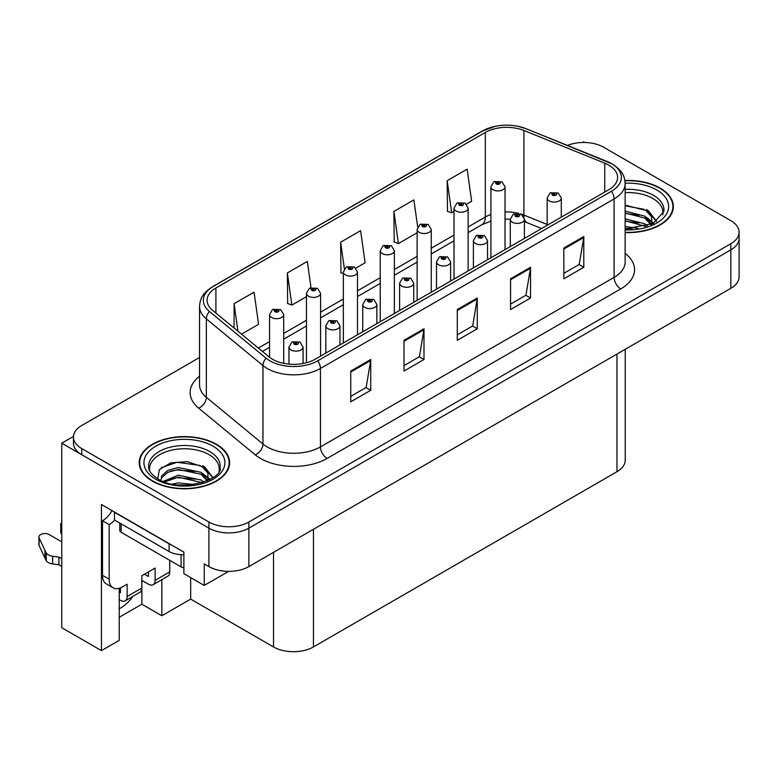 <?xml version="1.0" encoding="UTF-8"?>
<svg xmlns="http://www.w3.org/2000/svg" width="778" height="778" viewBox="0 0 778 778"><rect width="100%" height="100%" fill="white"/><g stroke="black" fill="none" stroke-linecap="round" stroke-linejoin="round"><path stroke-width="1.17" d="M119.228 588.304L119.228 640.362L101.441 650.622L101.441 504.533L183.88 552.127L183.88 573.658L204.254 585.426L204.254 563.894L208.912 566.588A28.251 16.309 0 0 0 248.872 566.588L730.824 288.327A28.251 16.309 0 0 0 739.1 276.793L739.1 238.35A28.251 16.309 0 0 1 730.824 249.884A28.251 16.309 0 0 0 739.1 238.35L739.1 232.204A28.251 16.309 0 0 0 730.824 220.67L603.64 147.246A28.251 16.309 0 0 0 567.463 145.418M228.615 571.363L204.254 585.426M584.735 142.481L583.665 141.859L582.605 142.481M199.547 357.481L81.739 425.498A28.251 16.309 0 0 0 73.463 437.032A28.251 16.309 0 0 0 81.739 448.566L208.912 521.989A28.251 16.309 0 0 0 248.872 521.989L248.872 528.145L730.824 249.884L248.872 528.145A28.251 16.309 0 0 1 208.912 528.145A28.251 16.309 0 0 0 248.872 528.145L248.872 566.588M101.441 650.622L61.763 627.71L61.763 443.178L208.912 528.145L81.739 454.712A28.251 16.309 0 0 1 73.463 443.178L73.463 437.032M73.482 436.409L61.763 443.178M625.24 349.293L625.24 460.177A28.251 16.309 180 0 1 616.964 471.711L313.456 646.936A28.251 16.309 180 0 1 273.506 646.936L190.668 599.109L190.668 577.577M190.668 599.109L161.843 615.758L161.843 579.649M119.228 617.294L141.868 604.224L161.843 615.758M119.228 608.785A30.138 17.398 120 0 0 132.941 596.337M141.868 604.224L141.868 580.388M625.133 232.564A45.202 26.092 0 0 0 673.349 206.52A45.202 26.092 0 0 0 660.114 188.072A45.202 26.092 0 0 0 624.88 180.496M216.372 444.257A45.202 26.092 0 0 0 167.114 438.598A45.202 26.092 0 0 0 139.213 462.706A45.202 26.092 0 0 0 152.449 481.164A45.202 26.092 0 0 0 201.706 486.824A45.202 26.092 0 0 0 229.617 462.706A45.202 26.092 0 0 0 216.372 444.257M139.68 465.108A45.202 26.092 0 0 0 139.525 465.789M608.775 165.121A30.138 17.398 180 0 1 617.596 177.423A30.138 17.398 180 0 1 608.775 189.725L315.119 359.261A30.138 17.398 180 0 1 269.13 356.937L212.53 310.266A30.138 17.398 180 0 1 207.084 300.289A30.138 17.398 180 0 1 215.905 287.986L485.326 132.435A30.138 17.398 180 0 1 523.915 130.49L604.749 163.166A30.138 17.398 180 0 1 608.775 165.121M611.44 163.575A33.901 19.576 0 0 0 606.908 161.386L526.074 128.71A33.901 19.576 0 0 0 517.934 126.289A33.901 19.576 0 0 0 495.323 126.289A33.901 19.576 0 0 0 482.661 130.899L213.24 286.45A33.901 19.576 0 0 0 209.447 311.511L266.047 358.181A33.901 19.576 0 0 0 317.784 360.798L611.44 191.262A33.901 19.576 0 0 0 611.44 163.575M350.752 371.057L350.752 401.818L370.727 390.284L370.727 359.524L350.752 371.057M350.752 396.362L366.137 387.473L370.639 360.545A7.537 4.347 -120 0 0 370.727 359.524M366 387.551L370.727 390.284M404.015 340.307L404.015 371.057L423.991 359.524L423.991 328.773L404.015 340.307M404.015 365.602L419.4 356.723L423.913 329.794A7.537 4.347 -120 0 0 423.991 328.773M419.264 356.801L423.991 359.524M563.826 248.036L563.826 278.796L583.801 267.262L583.801 236.512L563.826 248.036M563.826 273.341L579.211 264.452L583.724 237.533A7.537 4.347 -120 0 0 583.801 236.512M579.075 264.539L583.801 267.262M510.553 278.796L510.553 309.547L530.528 298.023L530.528 267.262L510.553 278.796M510.553 304.091L525.938 295.212L530.45 268.284A7.537 4.347 -120 0 0 530.528 267.262M525.802 295.29L530.528 298.023M457.289 309.547L457.289 340.307L477.264 328.773L477.264 298.013L457.289 309.547M457.289 334.851L472.674 325.963L477.177 299.044A7.537 4.347 -120 0 0 477.264 298.013M472.538 326.04L477.264 328.773M248.872 521.989L730.824 243.738A28.251 16.309 0 0 0 739.1 232.204M241.511 334.161L258.568 324.309L254.066 292.178L234.09 303.712L234.09 328.034M417.679 227.03L413.867 199.907L393.892 211.441L394.213 242.016M466.557 204.235L471.653 201.288L467.14 169.157L447.165 180.691L447.486 211.256M311.006 287.627L307.329 261.418L287.354 272.952L287.675 303.517M355.886 268.128L365.115 262.799L360.603 230.667L340.628 242.201L340.949 272.767M343.351 273.661L340.628 272.65M340.628 242.201L344.362 268.828M393.892 211.441L398.404 243.572L417.134 232.768M398.404 243.572L393.892 241.89M447.165 180.691L451.678 212.822L454.021 211.47M451.678 212.822L447.165 211.139M287.354 272.952L291.867 305.083L306.464 296.661M291.867 305.083L287.354 303.401M234.09 303.712L237.951 331.224M229.296 465.789A45.202 26.092 0 0 0 229.14 465.108M673.038 209.593A45.202 26.092 0 0 0 672.882 208.912M283.698 363.345L283.698 314.623A7.06 4.075 180 0 1 279.341 318.387A7.06 4.075 180 0 1 271.639 317.502A7.06 4.075 180 0 1 269.577 314.623L272.388 309.722A4.707 2.83 57.8 0 1 274.897 309.858A2.353 1.361 0 0 0 274.974 311.735A2.353 1.361 0 0 0 278.3 311.735A2.353 1.361 0 0 0 278.3 309.819A2.353 1.361 0 0 0 275.042 309.77L275.995 310.373A0.943 0.545 180 0 1 276.997 311.278A0.943 0.545 180 0 1 275.966 311.161L274.897 309.858M275.995 311.181L275.995 310.373M275.042 309.77A4.707 2.597 -117.9 0 0 272.845 309.459A4.707 2.597 -117.9 0 0 272.64 309.586M275.966 311.161A0.943 0.545 180 0 1 275.937 310.412M303.08 363.511L303.08 347.105A7.06 4.075 180 0 1 298.713 350.868A7.06 4.075 180 0 1 291.021 349.983A7.06 4.075 180 0 1 288.949 347.105L291.769 342.203A4.707 2.83 57.8 0 1 294.279 342.339A2.353 1.361 0 0 0 294.347 344.226A2.353 1.361 0 0 0 297.673 344.226A2.353 1.361 0 0 0 297.673 342.301A2.353 1.361 0 0 0 294.424 342.262L295.377 342.855A0.943 0.545 180 0 1 296.369 343.759A0.943 0.545 180 0 1 295.319 342.894L294.279 342.339M295.377 343.662L295.377 342.855M294.424 342.262A4.707 2.597 -117.9 0 0 292.217 341.941A4.707 2.597 -117.9 0 0 292.013 342.077M295.319 343.623L295.319 342.894M320.585 356.1L320.585 293.325A7.06 4.075 180 0 1 316.228 297.089A7.06 4.075 180 0 1 308.535 296.204A7.06 4.075 180 0 1 306.464 293.325L309.274 288.424A4.707 2.83 57.8 0 1 311.793 288.56A2.353 1.361 0 0 0 311.861 290.437A2.353 1.361 0 0 0 315.187 290.437A2.353 1.361 0 0 0 315.187 288.521A2.353 1.361 0 0 0 311.939 288.473L312.892 289.076A0.943 0.545 180 0 1 313.884 289.98A0.943 0.545 180 0 1 312.863 289.863L311.793 288.56M312.892 289.883L312.892 289.076M311.939 288.473A4.707 2.597 -117.9 0 0 309.732 288.161A4.707 2.597 -117.9 0 0 309.527 288.288M312.863 289.863A0.943 0.545 180 0 1 312.834 289.115M357.481 334.803L357.481 272.028A7.06 4.075 180 0 1 353.115 275.791A7.06 4.075 180 0 1 345.422 274.906A7.06 4.075 180 0 1 343.351 272.028L346.171 267.126A4.707 2.83 57.8 0 1 348.68 267.262A2.353 1.361 0 0 0 348.748 269.139A2.353 1.361 0 0 0 352.074 269.139A2.353 1.361 0 0 0 352.074 267.214A2.353 1.361 0 0 0 348.826 267.175L349.779 267.778A0.943 0.545 180 0 1 350.771 268.682A0.943 0.545 180 0 1 349.721 267.817L348.68 267.262M349.779 268.585L349.779 267.778M348.826 267.175A4.707 2.597 -117.9 0 0 346.618 266.864A4.707 2.597 -117.9 0 0 346.414 266.99M349.721 268.546L349.721 267.817M394.368 313.505L394.368 250.73A7.06 4.075 180 0 1 390.002 254.494A7.06 4.075 180 0 1 382.309 253.609A7.06 4.075 180 0 1 380.238 250.73L383.058 245.829A4.707 2.83 57.8 0 1 385.567 245.965A2.353 1.361 0 0 0 385.635 247.842A2.353 1.361 0 0 0 388.971 247.842A2.353 1.361 0 0 0 388.971 245.916A2.353 1.361 0 0 0 385.713 245.877L386.666 246.48A0.943 0.545 180 0 1 387.668 247.385A0.943 0.545 180 0 1 386.637 247.268L385.567 245.965M386.666 247.287L386.666 246.48M385.713 245.877A4.707 2.597 -117.9 0 0 383.515 245.566A4.707 2.597 -117.9 0 0 383.301 245.692M386.637 247.268A0.943 0.545 180 0 1 386.608 246.519M339.967 344.917L339.967 325.807A7.06 4.075 180 0 1 335.6 329.571A7.06 4.075 180 0 1 327.908 328.686A7.06 4.075 180 0 1 325.836 325.807L328.656 320.906A4.707 2.83 57.8 0 1 331.165 321.042A2.353 1.361 0 0 0 331.234 322.928A2.353 1.361 0 0 0 334.569 322.928A2.353 1.361 0 0 0 334.569 321.003A2.353 1.361 0 0 0 331.311 320.964L332.264 321.557A0.943 0.545 180 0 1 333.266 322.462A0.943 0.545 180 0 1 332.206 321.596L331.165 321.042M332.264 322.364L332.264 321.557M331.311 320.964A4.707 2.597 -117.9 0 0 329.113 320.643A4.707 2.597 -117.9 0 0 328.899 320.779M332.206 322.325L332.206 321.596M376.853 323.619L376.853 304.509A7.06 4.075 180 0 1 372.497 308.273A7.06 4.075 180 0 1 364.794 307.388A7.06 4.075 180 0 1 362.733 304.509L365.543 299.608A4.707 2.83 57.8 0 1 368.052 299.744A2.353 1.361 0 0 0 368.13 301.631A2.353 1.361 0 0 0 371.456 301.631A2.353 1.361 0 0 0 371.456 299.705A2.353 1.361 0 0 0 368.198 299.666L369.151 300.259A0.943 0.545 180 0 1 370.153 301.164A0.943 0.545 180 0 1 369.122 301.047L368.052 299.744M369.151 301.067L369.151 300.259M368.198 299.666A4.707 2.597 -117.9 0 0 366 299.345A4.707 2.597 -117.9 0 0 365.786 299.481M369.122 301.047A0.943 0.545 180 0 1 369.093 300.298M413.74 302.321L413.74 283.211A7.06 4.075 180 0 1 409.384 286.975A7.06 4.075 180 0 1 401.681 286.09A7.06 4.075 180 0 1 399.62 283.211L402.43 278.31A4.707 2.83 57.8 0 1 404.949 278.446A2.353 1.361 0 0 0 405.017 280.323A2.353 1.361 0 0 0 408.343 280.323A2.353 1.361 0 0 0 408.343 278.407A2.353 1.361 0 0 0 405.085 278.368L406.048 278.962A0.943 0.545 180 0 1 407.04 279.866A0.943 0.545 180 0 1 405.99 279.001L404.949 278.446M406.048 279.769L406.048 278.962M405.085 278.368A4.707 2.597 -117.9 0 0 402.887 278.047A4.707 2.597 -117.9 0 0 402.683 278.184M405.99 279.73L405.99 279.001M450.627 281.023L450.627 261.914A7.06 4.075 180 0 1 446.271 265.677A7.06 4.075 180 0 1 438.578 264.792A7.06 4.075 180 0 1 436.507 261.914L439.327 257.012A4.707 2.83 57.8 0 1 441.836 257.148A2.353 1.361 0 0 0 441.904 259.025A2.353 1.361 0 0 0 445.23 259.025A2.353 1.361 0 0 0 445.23 257.11A2.353 1.361 0 0 0 441.982 257.071L442.935 257.664A0.943 0.545 180 0 1 443.927 258.568A0.943 0.545 180 0 1 442.876 257.703L441.836 257.148M442.935 258.471L442.935 257.664M441.982 257.071A4.707 2.597 -117.9 0 0 439.774 256.75A4.707 2.597 -117.9 0 0 439.57 256.886M442.876 258.432L442.876 257.703M169.76 560.355L169.76 571.888L155.114 580.349A9.414 5.436 60 0 1 153.169 584.657A9.414 5.436 60 0 1 148.452 584.19L141.8 580.349M155.114 580.349L155.114 568.047L141.8 575.739L141.8 588.042L127.145 596.493L127.145 584.2L122.486 586.884A18.837 10.873 -60 0 1 113.073 587.818A18.837 10.873 -60 0 1 109.173 579.202L109.173 524.605L102.511 520.764A18.837 10.873 120 0 0 112.032 510.65M144.465 574.203L148.452 576.508L148.452 571.898M171.598 545.038A18.837 10.873 180 0 1 169.098 543.832L114.492 512.303A18.837 10.873 0 0 0 114.706 512.196M114.492 512.303L114.492 519.996L169.098 551.514A18.837 10.873 0 0 0 183.88 554.665M113.073 587.818L106.411 583.977A18.837 10.873 -60 0 1 102.511 575.35L102.511 520.764M114.648 520.083A18.837 10.873 -60 0 1 109.173 524.605M119.228 591.922L120.493 592.651L120.493 587.867M61.763 566.433L58.924 564.799L58.924 557.106L61.763 558.74M127.145 596.493A9.414 5.436 60 0 1 125.2 600.81A9.414 5.436 60 0 1 120.493 600.344L119.228 599.614M61.763 541.828L49.16 534.554A6.01 3.472 180 0 0 42.615 533.805A6.01 3.472 180 0 0 38.9 537.015A6.01 3.472 180 0 0 39.104 537.909L46.242 553.07A9.414 5.436 0 0 0 52.651 556.221L58.924 557.106M58.924 564.799L52.651 563.914L52.651 556.221M46.242 553.07L46.242 560.763L39.104 545.602A6.01 3.472 0 0 1 38.9 544.697L38.9 537.015M46.242 560.763A9.414 5.436 0 0 0 52.651 563.914M125.2 600.81L139.846 592.35A9.414 5.436 -120 0 0 141.8 588.042M44.978 550.561L44.978 558.254M153.169 584.657L167.815 576.206A9.414 5.436 -120 0 0 169.76 571.888M61.763 526.366A6.01 3.472 180 0 1 60.723 524.411A6.01 3.472 180 0 1 61.763 522.466M60.723 524.411L60.723 532.103A6.01 3.472 0 0 0 61.763 534.058M625.133 192.633A34.845 20.111 180 0 1 652.781 198.448A34.845 20.111 180 0 1 662.788 214.854M651.76 224.21L651.643 216.897L645.847 210.459L625.133 205.129M624.919 180.768A44.725 25.82 180 0 1 659.773 188.257A44.725 25.82 180 0 1 672.882 206.52A44.725 25.82 180 0 1 625.133 232.291M625.133 226.515L637.843 228.304M625.133 228.44L632.242 228.907M625.133 218.822L644.797 223.821L647.529 225.931M625.133 220.748L645.866 226.476M625.133 211.139L644.797 216.128L651.4 224.385M625.133 213.055L644.797 218.054L650.826 224.638M625.133 205.8L643.873 209.282M645.964 210.264L648.395 211.645L656.438 221.555M625.133 213.483L639.127 215.282M648.881 219.649L653.287 223.451M625.133 221.176L639.127 222.975M625.133 228.868L629.947 229.014M646.392 209.525L648.395 210.692L656.622 221.429M646.178 217.101L653.841 223.15M149.775 471.04A34.845 20.111 180 0 1 169.351 450.725A34.845 20.111 180 0 1 209.049 454.634A34.845 20.111 180 0 1 219.046 471.04M208.027 480.396L207.901 473.092L202.115 466.644L187.226 461.607L170.693 462.891L159.393 469.581L157.759 478.791M216.041 444.452A44.725 25.82 180 0 1 229.14 462.706A44.725 25.82 180 0 1 201.531 486.571A44.725 25.82 180 0 1 152.78 480.969A44.725 25.82 180 0 1 139.68 462.706A44.725 25.82 180 0 1 167.299 438.85A44.725 25.82 180 0 1 216.041 444.452M172.239 484.062L178.318 482.905L194.111 484.49M177.773 484.889L188.509 485.093M163.156 481.426L178.318 475.212L201.055 480.007L203.797 482.117M164.635 481.981L178.318 477.138L202.134 482.671M161.036 480.512L161.668 475.854L167.766 470.398L178.318 467.52L201.055 472.324L207.658 480.571M160.939 480.016L161.668 477.77L167.766 472.324L178.318 469.445L201.055 474.24L207.084 480.823M119.773 523.04L119.773 530.372A4.707 2.723 0 0 0 121.154 532.298L181.079 566.89A4.707 2.723 0 0 0 183.88 567.668M161.221 467.704L177.005 462.278L200.141 465.468M202.231 466.45L204.663 467.841L212.705 477.741M170.129 471.293L177.005 469.97L195.395 471.478M205.139 475.835L209.554 479.637M170.129 478.985L177.005 477.653L195.395 479.16M180.224 485.093L186.205 485.2M202.659 465.711L204.663 466.878L212.88 477.614M202.445 473.296L210.099 479.336M431.255 292.207L431.255 229.432A7.06 4.075 180 0 1 426.898 233.196A7.06 4.075 180 0 1 419.196 232.311A7.06 4.075 180 0 1 417.134 229.432L419.945 224.531A4.707 2.83 57.8 0 1 422.454 224.667A2.353 1.361 0 0 0 422.532 226.544A2.353 1.361 0 0 0 425.858 226.544A2.353 1.361 0 0 0 425.858 224.618A2.353 1.361 0 0 0 422.6 224.579L423.553 225.182A0.943 0.545 180 0 1 424.555 226.087A0.943 0.545 180 0 1 423.495 225.221L422.454 224.667M423.553 225.99L423.553 225.182M422.6 224.579A4.707 2.597 -117.9 0 0 420.402 224.268A4.707 2.597 -117.9 0 0 420.188 224.395M423.495 225.951L423.495 225.221M468.142 270.909L468.142 208.134A7.06 4.075 180 0 1 463.785 211.898A7.06 4.075 180 0 1 456.083 211.013A7.06 4.075 180 0 1 454.021 208.134L456.832 203.233A4.707 2.83 57.8 0 1 459.351 203.369A2.353 1.361 0 0 0 459.419 205.246A2.353 1.361 0 0 0 462.745 205.246A2.353 1.361 0 0 0 462.745 203.321A2.353 1.361 0 0 0 459.487 203.282L460.45 203.885A0.943 0.545 180 0 1 461.442 204.789A0.943 0.545 180 0 1 460.391 203.924L459.351 203.369M460.45 204.692L460.45 203.885M459.487 203.282A4.707 2.597 -117.9 0 0 457.289 202.97A4.707 2.597 -117.9 0 0 457.085 203.097M460.391 204.653L460.391 203.924M505.029 249.612L505.029 186.837A7.06 4.075 180 0 1 500.672 190.6A7.06 4.075 180 0 1 492.98 189.715A7.06 4.075 180 0 1 490.908 186.837L493.729 181.935A4.707 2.83 57.8 0 1 496.238 182.071A2.353 1.361 0 0 0 496.306 183.948A2.353 1.361 0 0 0 499.632 183.948A2.353 1.361 0 0 0 499.632 182.023A2.353 1.361 0 0 0 496.383 181.984L497.337 182.587A0.943 0.545 180 0 1 498.328 183.491A0.943 0.545 180 0 1 497.307 183.375L496.238 182.071M497.337 183.394L497.337 182.587M496.383 181.984A4.707 2.597 -117.9 0 0 494.176 181.673A4.707 2.597 -117.9 0 0 493.972 181.799M497.307 183.375A0.943 0.545 180 0 1 497.278 182.626M487.524 259.726L487.524 240.616A7.06 4.075 180 0 1 483.157 244.38A7.06 4.075 180 0 1 475.465 243.495A7.06 4.075 180 0 1 473.394 240.616L476.214 235.715A4.707 2.83 57.8 0 1 478.723 235.851A2.353 1.361 0 0 0 478.791 237.728A2.353 1.361 0 0 0 482.127 237.728A2.353 1.361 0 0 0 482.127 235.812A2.353 1.361 0 0 0 478.869 235.773L479.822 236.366A0.943 0.545 180 0 1 480.823 237.271A0.943 0.545 180 0 1 479.793 237.154L478.723 235.851M479.822 237.173L479.822 236.366M478.869 235.773A4.707 2.597 -117.9 0 0 476.671 235.452A4.707 2.597 -117.9 0 0 476.457 235.588M479.793 237.154A0.943 0.545 180 0 1 479.763 236.405M524.411 238.428L524.411 219.318A7.06 4.075 180 0 1 520.054 223.082A7.06 4.075 180 0 1 512.352 222.197A7.06 4.075 180 0 1 510.28 219.318L513.101 214.417A4.707 2.83 57.8 0 1 515.61 214.553A2.353 1.361 0 0 0 515.688 216.43A2.353 1.361 0 0 0 519.014 216.43A2.353 1.361 0 0 0 519.014 214.514A2.353 1.361 0 0 0 515.756 214.475L516.709 215.068A0.943 0.545 180 0 1 517.71 215.973A0.943 0.545 180 0 1 516.65 215.107L515.61 214.553M516.709 215.876L516.709 215.068M515.756 214.475A4.707 2.597 -117.9 0 0 513.558 214.154A4.707 2.597 -117.9 0 0 513.344 214.29M516.65 215.837L516.65 215.107M561.298 217.13L561.298 198.02A7.06 4.075 180 0 1 556.941 201.784A7.06 4.075 180 0 1 549.239 200.899A7.06 4.075 180 0 1 547.177 198.02L549.988 193.119A4.707 2.83 57.8 0 1 552.497 193.255A2.353 1.361 0 0 0 552.575 195.132A2.353 1.361 0 0 0 555.9 195.132A2.353 1.361 0 0 0 555.9 193.216A2.353 1.361 0 0 0 552.643 193.177L553.605 193.771A0.943 0.545 180 0 1 554.597 194.675A0.943 0.545 180 0 1 553.566 194.558L552.497 193.255M553.605 194.578L553.605 193.771M552.643 193.177A4.707 2.597 -117.9 0 0 550.445 192.856A4.707 2.597 -117.9 0 0 550.24 192.993M553.566 194.558A0.943 0.545 180 0 1 553.547 193.81M730.824 288.327L730.824 243.738M208.912 566.588L208.912 521.989M313.456 646.936L313.456 529.293M616.964 471.711L616.964 354.068M273.506 646.936L273.506 552.361M625.133 253.375A47.088 27.181 180 0 1 620.756 288.91L327.11 458.446A9.414 5.436 60 0 1 320.448 446.912L614.095 277.376A37.665 21.745 0 0 0 625.133 261.991L625.133 183.569A37.665 21.745 180 0 1 614.095 198.944A9.414 5.436 -120 0 0 611.44 191.262M327.11 458.446A47.088 27.181 180 0 1 260.523 458.446A47.088 27.181 180 0 1 255.242 454.809L198.643 408.149A47.088 27.181 180 0 1 199.547 376.241M267.185 446.912A37.665 21.745 0 0 0 320.448 446.912L320.448 368.48A37.665 21.745 180 0 1 262.964 365.582L206.355 318.912A37.665 21.745 180 0 1 199.547 306.435L199.547 384.867A37.665 21.745 0 0 0 206.355 397.334L262.964 444.005A37.665 21.745 0 0 0 267.185 446.912M607.501 161.63A9.414 4.405 112 0 0 607.2 161.474A9.414 4.405 112 0 0 606.908 161.386M495.323 126.289L481.942 131.2A9.414 5.436 60 0 1 482.661 130.899M213.24 286.45A9.414 5.436 -120 0 0 212.53 286.751C200.977 294.366 200.111 299.9 199.547 306.435M209.447 311.511A9.414 6.302 129.5 0 0 206.355 318.912L206.355 397.334A9.414 6.302 -50.5 0 1 198.643 408.149M526.638 128.934A9.414 4.405 112 0 0 526.366 128.798A9.414 4.405 112 0 0 526.074 128.71M266.047 358.181A9.414 6.302 129.5 0 0 262.964 365.582L262.964 444.005A9.414 6.302 -50.5 0 1 255.242 454.809M317.784 360.798A9.414 5.436 60 0 1 320.448 368.48L614.095 198.944L614.095 277.376A9.414 5.436 60 0 0 620.756 288.91M81.739 448.566L81.739 454.712M215.905 287.986L215.905 313.048M604.749 163.166L604.749 192.04M523.915 130.49L523.915 215.068A30.138 17.398 0 0 0 520.647 213.921M547.177 224.472L523.915 215.068A16.951 7.936 -68 0 0 524.071 217.412M518.498 213.328A30.138 17.398 0 0 0 505.029 211.947M490.908 214.475A30.138 17.398 0 0 0 485.326 217.013L468.142 226.933M485.326 132.435L485.326 217.013A16.951 9.783 60 0 1 481.815 224.774L468.142 232.661M454.021 235.092L431.255 248.231M417.134 256.39L394.368 269.528M380.238 277.688L357.481 290.826M343.351 298.985L320.585 312.124M306.464 320.283L283.698 333.422M269.577 341.581L258.354 348.048M541.546 228.528L527.28 222.761A16.951 7.936 -68 0 1 524.401 218.988M457.289 310.529L477.177 299.044M510.553 279.769L530.45 268.284M563.826 249.018L583.724 237.533M404.015 341.279L423.913 329.794M350.752 372.04L370.639 360.545M169.098 543.832L169.098 551.514M109.173 579.202L102.511 575.35M39.104 537.909L39.104 545.602M625.133 189.375A35.807 20.675 180 0 1 653.471 195.356A35.807 20.675 180 0 1 663.867 211.46L653.131 223.529L625.133 228.965M625.123 183.209A40.495 23.379 180 0 1 656.778 189.988A40.495 23.379 180 0 1 664.957 216.265A40.495 23.379 180 0 1 625.133 229.831M652.771 198.478A36.722 21.201 180 0 1 653.432 198.837M148.695 467.646A35.807 20.675 180 0 1 169.536 447.36A35.807 20.675 180 0 1 209.729 451.551A35.807 20.675 180 0 1 220.125 467.646C223.393 479.744 178.95 493.378 158.138 479.005C148.024 472.314 149.026 468.424 148.695 467.646M213.046 446.183A40.495 23.379 180 0 1 213.046 479.238A40.495 23.379 180 0 1 155.785 479.238A40.495 23.379 180 0 1 155.785 446.183A40.495 23.379 180 0 1 213.046 446.183M209.029 454.663A36.722 21.201 180 0 1 209.7 455.023M181.079 566.89L181.079 554.675M121.154 532.298L121.154 523.837M625.133 183.569C624.51 177.102 623.975 171.763 612.15 163.886L526.366 128.798L517.934 126.289M481.942 131.2L212.53 286.751M527.28 222.761L524.411 221.72M510.29 219.192L505.029 219.104M490.908 221.108L481.815 224.774M454.021 240.82L431.255 253.959M417.134 262.118L394.368 275.256M380.238 283.416L357.481 296.554M343.351 304.713L320.585 317.852M306.464 326.011L283.698 339.15M269.577 347.309L262.449 351.423M283.698 314.623L280.654 309.586L272.845 309.459M269.577 357.287L269.577 314.623M303.08 347.105L300.036 342.067L292.217 341.941M288.949 364.123L288.949 347.105M320.585 293.325L317.541 288.288L309.732 288.161M306.464 362.743L306.464 293.325M357.481 272.028L354.437 266.99L346.618 266.864M343.351 342.962L343.351 272.028M394.368 250.73L391.324 245.692L383.515 245.566M380.238 321.664L380.238 250.73M339.967 325.807L336.923 320.769L329.113 320.643M325.836 353.066L325.836 325.807M376.853 304.509L373.81 299.472L366 299.345M362.733 331.768L362.733 304.509M413.74 283.211L410.696 278.174L402.887 278.047M399.62 310.471L399.62 283.211M450.627 261.914L447.583 256.876L439.774 256.75M436.507 289.173L436.507 261.914M672.882 206.52L672.882 210.274M229.14 462.706L229.14 466.469M139.68 462.706L139.68 466.469M431.255 229.432L428.211 224.395L420.402 224.268M417.134 300.366L417.134 229.432M468.142 208.134L465.098 203.097L457.289 202.97M454.021 279.069L454.021 208.134M505.029 186.837L501.985 181.799L494.176 181.673M490.908 257.771L490.908 186.837M487.524 240.616L484.48 235.578L476.671 235.452M473.394 267.875L473.394 240.616M524.411 219.318L521.367 214.281L513.558 214.154M510.28 246.577L510.28 219.318M561.298 198.02L558.254 192.983L550.445 192.856M547.177 225.28L547.177 198.02"/></g></svg>
